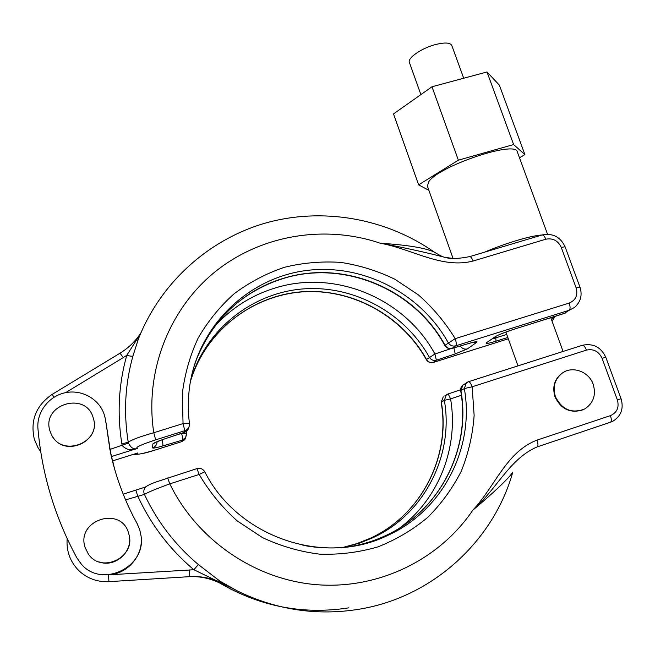 <?xml version="1.0" encoding="UTF-8"?>
<svg xmlns="http://www.w3.org/2000/svg" width="655" height="655" viewBox="0 0 655 655"><rect width="100%" height="100%" fill="white"/><g stroke="black" fill="none" stroke-linecap="round" stroke-linejoin="round"><path stroke-width="0.98" d="M50.017 431.096C40.921 404.364 86.1 390.765 93.207 417.841L93.428 418.602C101.222 442.927 61.505 457.91 51.254 434.257L50.017 431.096M93.256 418.005L93.477 418.766C100.878 441.675 64.755 457.649 52.58 436.598M128.634 533.252C121.314 505.439 75.792 520.045 85.109 547.474L88.31 553.966C101.222 573.837 135.421 557.626 129.068 534.914L128.634 533.252M98.921 561.859C114.961 568.188 133.538 551.461 129.084 534.955L128.65 533.301M463.707 78.24L451.778 45.441C450.19 42.608 444.884 42.28 435.87 44.458C421.812 47.954 407.091 58.131 409.408 62.487L420.895 94.59M428.886 190.31L418.619 184.857L393.516 113.904L431.981 86.771L487.001 71.968L499.364 85.134L524.901 154.596L519.489 157.781M418.619 184.857L458.369 160.172L513.626 144.559L524.901 154.596M453.039 258.365L427.437 186.225L428.599 182.008C437.483 166.542 515.878 139.941 517.344 151.919L517.393 152.058M138.377 339.003L132.924 356.042C125.064 384.1 123.508 412.83 128.233 442.223C131.712 439.734 140.219 436.566 153.761 432.734L155.685 439.841C140.776 444.786 134.684 447.635 137.427 448.388C131.458 450.902 126.407 449.969 122.256 445.58L121.863 443.91L128.233 442.223L128.437 443.058C130.984 448.036 133.98 449.813 137.427 448.388L111.375 456.568M469.561 256.662L469.766 256.604C470.863 256.662 471.977 258.144 473.082 261.034C441.92 269.164 411.43 248.712 380.219 243.21C399.91 244.511 423.449 246.943 434.281 252.085C385.476 218.041 322.055 206.882 264.702 223.29C207.488 240.008 158.805 284.278 137.255 341.967L138.385 338.971M184.432 432.349L163.537 439.276C156.987 441.511 153.426 443.083 152.869 443.984L152.599 447.881C153.065 448.421 156.389 447.791 162.579 446.006C163.111 445.203 162.939 443.132 162.055 439.808M112.439 460.948L137.656 452.998C135.29 455.209 141.005 454.251 154.801 450.124L181.795 441.617L182.196 440.193L162.579 446.006M163.537 439.276L184.391 432.333C186.888 431.44 188.394 429.705 188.918 427.134L187.748 429.934L184.98 432.144L184.391 432.333L184.841 430.703L155.685 439.841M191.759 374.914C202.919 328.409 239.574 290.877 284.131 278.113C344.612 259.568 414.73 289.183 445.015 345.21C446.825 347.985 449.289 349.009 452.4 348.288L470.38 343.032C475.849 341.492 477.929 341.271 476.619 342.368L467.392 348.886L455.217 353.921L436.369 360.201C433.413 360.889 431.08 359.914 429.361 357.278C404.364 312.337 353.061 284.663 302.176 288.994C251.34 293.334 205.367 330.03 190.613 380.457M507.822 337.472L495.974 341.198C488.057 343.605 484.921 344.08 486.575 342.639L495.074 336.809C498.578 334.73 504.759 332.241 513.61 329.359L563.914 313.581L569.195 310.265L455.716 345.824C456.56 344.743 456.388 342.352 455.209 338.643C445.146 322.285 432.93 307.744 418.57 295.028L394.809 279.202C377.583 270.883 359.546 265.275 340.69 262.393C321.662 261.148 302.888 262.778 284.376 267.305C266.331 273.446 249.612 282.231 234.244 293.661C219.924 306.466 207.897 321.261 198.154 338.046C189.934 355.714 184.644 374.357 182.278 393.974L183.056 423.589L184.841 430.703C187.371 429.795 188.894 428.051 189.426 425.447L189.459 423.531C189.058 423.122 186.921 423.138 183.056 423.589L153.761 432.734C144.444 371.45 169.195 309.021 215.02 271.858C261.05 234.817 324.79 224.428 380.219 243.21C402.678 247.303 424.456 252.052 445.539 257.481L452.048 258.299M434.281 252.085C439.669 255.458 443.427 257.251 445.539 257.481C450.591 259.085 458.672 258.79 469.766 256.604L542.193 234.932C543.47 234.94 544.665 236.365 545.803 239.214L473.082 261.034M121.863 443.91C117.024 413.682 118.653 384.157 126.767 355.329L140.481 333.804M105.512 419.495L110.891 454.464C116.336 478.584 125.08 501.615 137.116 523.558L139.761 529.797L141.03 535.823C146.376 567.279 101.468 588.755 81.146 563.889L76.701 557.601C54.725 516.746 41.805 473.712 37.941 428.501C36.475 411.954 49.068 395.833 65.672 392.648C82.252 389.291 99.626 399.362 104.382 415.057L105.512 419.495L109.901 449.445L113.7 465.787M186.487 435.272L186.519 433.471L185.627 437.54L182.196 440.193C182.802 439.268 182.606 437.024 181.591 433.454L181.574 433.299M133.53 454.316C138.426 454.668 145.508 453.276 154.776 450.149L154.801 450.124M112.431 460.932L134.283 454.079M513.561 329.391L565.404 313.033M177.53 434.642L181.591 433.454L186.519 433.471L186.266 431.408L186.503 433.438M214.619 326.419C231.575 307.817 251.987 294.938 275.87 287.782C335.704 269.361 405.044 298.598 434.92 354.003L451.017 348.624M453.907 347.879L455.217 353.921M452.261 348.362L470.38 343.032M112.627 460.891L114.42 468.366M112.685 460.874L114.576 468.923M145.934 486.518L146.671 486.207M464.444 384.01L462.929 384.927L460.907 390.585C471.297 448.348 440.185 510.761 385.549 535.634C373.956 541.046 361.765 544.747 348.992 546.745M229.938 587.232L193.888 569.752L198.342 564.561L220.055 581.239L237.724 591.146L226.196 585.169L223.232 584.899L230.855 589.181M512.8 472.067L512.8 472.067C509.099 478.486 488.843 496.842 472.82 510.171C494.959 486.731 506.389 451.598 537.026 440.127L610.452 415.63C617.051 412.609 619.352 407.369 617.362 399.902L602.06 358.301C598.744 351.35 593.536 348.624 586.438 350.106L472.149 386.794L474.138 415.368C472.763 434.552 468.513 453.088 461.374 470.978C452.662 488.171 441.454 503.638 427.756 517.36C412.822 529.813 396.218 539.646 377.951 546.868C359.022 552.394 339.585 554.826 319.64 554.163C299.769 551.674 280.684 546.139 262.385 537.55L237.225 520.905C222.102 507.379 209.42 491.889 199.185 474.441L169.784 483.873C156.471 488.736 148.014 492.241 144.419 494.394C157.233 521.65 175.204 545.034 198.342 564.561M617.362 399.902L621.063 398.731C623.953 408.785 621.014 416.408 612.261 421.615L537.157 446.906C509.606 458.598 496.67 489.293 472.82 510.171C439.513 559.493 378.983 589.434 317.151 584.735C255.36 579.912 197.237 540.178 169.784 483.873L167.647 477.986M343.9 547.334L359.726 543.052L372.556 537.886C424.366 514.339 454.071 455.176 444.344 400.344L446.284 394.973L447.815 394.064M537.157 446.906C538.263 446.129 538.213 443.869 537.026 440.127M141.193 537.689C142.97 556.021 127.242 574.099 108.525 574.844L193.888 569.752C169.629 549.267 150.912 524.68 137.73 495.991L135.814 490.128M226.196 585.169C214.922 578.783 202.763 575.942 189.704 576.654L108.926 581.656L108.525 574.844L103.965 574.82M461.366 395.293L450.566 398.879C458.787 446.62 439.358 498.046 400.123 527.668M564.512 371.753L562.178 373.08C554.482 378.983 552.091 386.9 555.006 396.824C560.86 408.974 569.916 413.403 582.164 410.12M593.184 384.288C588.976 371.704 572.748 365.637 562.579 372.883C554.883 378.786 552.492 386.712 555.407 396.652C562.047 409.776 571.807 413.886 584.686 408.974C593.446 403.202 596.279 394.973 593.184 384.288M140.882 332.863C135.569 341.132 128.609 347.911 120.004 353.201L123.304 357.565L126.767 355.329C130.018 356.148 132.073 356.394 132.924 356.042M125.58 499.896L144.419 494.394C143.314 491.618 143.748 489.129 145.721 486.935L145.721 486.935C147.588 485.453 150.928 483.84 155.751 482.088L196.918 468.612L199.185 474.441L204.802 471.813C202.96 468.865 200.332 467.801 196.918 468.612L196.877 468.628M147.531 485.666L145.721 486.935L123.205 494.165M431.981 86.771L458.369 160.172M487.001 71.968L513.626 144.559M284 278.277C344.407 259.773 414.517 289.404 444.802 345.431L455.209 338.643L569.203 303.06C575.761 300.227 578.078 295.168 576.154 287.905L561.245 247.369C558.003 240.59 552.853 237.871 545.803 239.214M40.725 451.696L38.047 447.742L34.371 439.341M444.802 345.439C446.497 348.051 448.88 349.058 451.958 348.452L455.716 345.824C452.572 346.552 450.083 345.521 448.249 342.712C419.921 291.893 360.103 262.131 303.069 270.974C246.067 279.693 197.908 327.23 189.631 386.532C187.944 398.772 187.879 411.094 189.451 423.49M190.433 381.488C205.383 331.872 250.914 295.954 301.095 291.843C351.326 287.75 401.859 315.129 426.511 359.48L426.339 359.669C427.985 362.199 430.278 363.124 433.233 362.452L433.446 362.362C430.523 363.05 428.206 362.084 426.511 359.48L434.92 354.003L436.369 360.201L433.446 362.362L508.296 338.791L433.381 362.411M541.955 235.006L542.193 234.932C552.787 232.959 560.426 236.913 565.093 246.804L579.97 287.185C582.5 295.184 580.69 301.93 574.55 307.424L569.195 310.265C570.366 309.094 570.374 306.696 569.203 303.06M54.054 397.208L52.171 394.384L119.963 353.225M109.901 449.445L128.437 443.058M123.304 357.565L65.647 392.648M106.077 423.212L105.676 421.558M565.093 246.804L561.245 247.369M52.171 394.384L52.163 394.392C36.017 405.543 30.073 420.518 34.355 439.308L38.047 447.742M579.97 287.185L576.154 287.905M186.036 436.77L184.604 439.783L181.795 441.617L185.144 439.071M154.801 450.141L181.795 441.617M492.175 338.913L495.827 337.849L495.417 336.703M495.974 341.198L495.827 337.849L506.733 334.427M551.526 319.706L553.655 316.815M486.575 342.639L495.508 336.637M495.074 336.809L496.097 336.236C498.873 334.639 504.661 332.372 513.454 329.424L513.405 329.424M152.599 447.881C155.374 446.841 156.873 444.86 157.094 441.953M460.367 345.987C462.111 348.607 464.452 349.582 467.392 348.886M152.869 443.984L155.669 442.248L163.586 439.284M473.033 342.344L476.619 342.368M302.864 545.279C332.74 550.937 361.2 547.572 388.251 535.168C443.46 510.024 474.867 446.939 464.329 388.562L460.694 390.814C471.06 448.487 440.094 510.753 385.549 535.634L388.251 535.168C324.749 566.804 237.773 537.477 204.802 471.813L204.802 471.854M467.998 381.881L466.376 382.848L464.329 388.562L472.149 386.794C470.904 383.511 469.709 381.808 468.562 381.685L462.242 385.574L460.866 388.014L460.694 390.814M108.926 581.656C97.243 582.172 87.205 578.48 78.796 570.595C70.134 561.761 66.253 551.101 67.154 538.623M191.604 576.564C202.919 576.556 213.465 579.339 223.232 584.899M512.734 472.32C493.354 541.407 432.128 597.565 358.67 609.297C316.93 615.987 276.615 609.944 237.724 591.146M343.973 547.326L359.751 543.044L372.556 537.886L370.19 538.295C421.419 514.986 450.738 456.535 441.159 402.309L441.331 402.121C450.943 456.42 421.492 514.994 370.19 538.295L356.803 543.634L342.852 547.433M460.612 389.782L448.208 393.925L450.566 398.879L444.344 400.344L441.331 402.121L443.247 396.799L441.159 402.309M444.68 395.939L448.143 393.942M468.374 381.742L582.344 345.275C583.777 345.291 585.144 346.904 586.438 350.106M582.09 345.357L582.344 345.275C593.16 343.089 600.979 347.093 605.801 357.302L602.06 358.301M610.264 422.434C611.582 421.591 611.639 419.323 610.452 415.63M189.663 569.883L189.704 576.654M507.486 245.322L525.711 239.869M484.7 252.134C505.488 243.103 532.245 235.219 542.7 234.973M189.426 425.447L189.459 423.531C187.887 411.111 187.944 398.78 189.631 386.532M426.331 359.66C402.669 317.126 355.198 289.993 306.917 291.639C258.676 293.366 213.235 324.241 194.478 370.018M552.042 321.114L555.211 316.324M563.865 313.614L565.421 313.033M470.241 343.105L473.958 342.082M283.885 278.31C243.775 290.894 215.11 316.807 197.875 356.058M113.045 462.52L112.734 461.349M348.878 607.848C303.306 614.914 260.256 606.645 219.72 583.024M621.063 398.731L605.801 357.302M505.873 332.028L517.982 365.867M550.798 317.708L563.071 351.44M111.244 455.774L110.891 454.464M547.539 234.228L517.344 151.919"/></g></svg>
